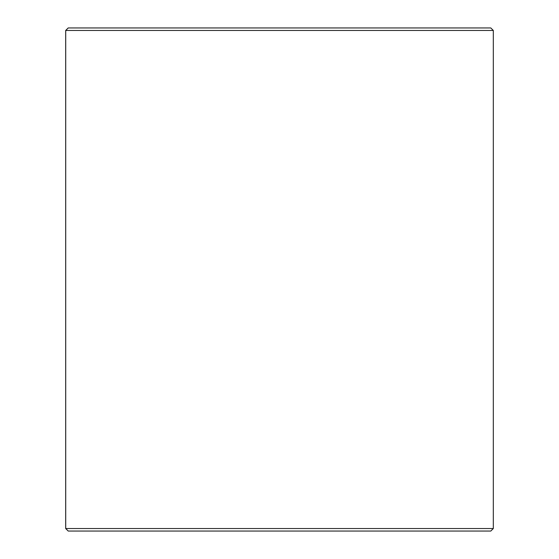 <?xml version="1.0" encoding="UTF-8"?>
<svg xmlns="http://www.w3.org/2000/svg" width="559" height="559" viewBox="0 0 559 559"><rect width="100%" height="100%" fill="white"/><g stroke="black" fill="none" stroke-linecap="round" stroke-linejoin="round"><path stroke-width="0.84" d="M65.717 528.534L68.233 531.05L65.683 528.534L65.683 30.465L68.198 27.95L490.802 27.95L493.317 30.465L65.717 30.465L65.717 528.534L493.317 528.534L493.317 30.465M68.233 27.95L65.717 30.465M68.233 531.05L490.802 531.05L493.317 528.534"/></g></svg>
